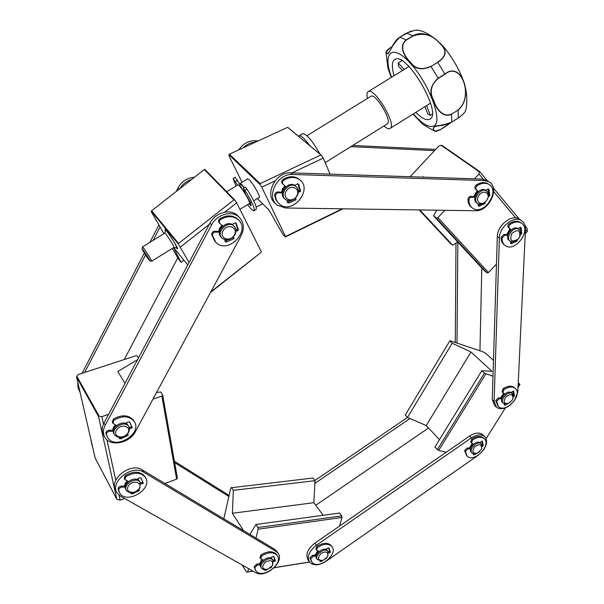 <?xml version="1.0" encoding="UTF-8"?>
<svg xmlns="http://www.w3.org/2000/svg" width="604" height="604" viewBox="0 0 604 604"><rect width="100%" height="100%" fill="white"/><g stroke="black" fill="none" stroke-linecap="round" stroke-linejoin="round"><path stroke-width="0.91" d="M492.992 376.254L484.431 373.136L437.379 449.618L434.956 447.005L481.811 370.705L492.018 371.294L470.984 352.004L426.243 425.563L439.486 439.629M470.984 352.004L452.185 343.223L407.511 417.44L426.243 425.563M452.185 343.223L449.754 340.973L405.261 415.016L407.511 417.44L314.888 480.52M449.754 340.973L405.261 415.016M449.92 340.694L483.517 352.019L485.556 353.234L493.483 360.392M485.805 373.952L438.715 450.433L446.167 452.268M472.985 458.881L473.793 458.323M518.24 382.74L519.946 384.28L518.005 387.745M505.382 407.889L486.099 438.678M519.833 384.831L518.164 384.295M437.379 449.618L438.715 450.433M484.431 373.136L481.811 370.705M519.946 384.28L518.24 382.717M137.546 359.69L117.78 371.498L125.02 383.313M156.542 392.502L160.724 391.996L162.657 394.956L177.357 477.96L176.625 479.138L161.864 396.088L152.955 399.138M162.657 394.956L161.864 396.088M119.041 495.144L120.143 500.172L124.62 498.504M164.922 483.494L176.625 479.138M108.577 414.344L101.857 416.647L103.48 424.038M106.938 439.855L115.772 480.218M76.859 376.269L76.602 377.115L98.52 416.481L99.116 416.179L76.859 376.269L78.256 374.548L135.719 355.816L137.334 356.058L138.512 357.87M98.52 416.481L116.798 499.168L95.228 458.194M120.143 500.172L116.798 499.168M101.857 416.647L99.116 416.179M76.602 377.115L95.168 458.089M423.804 177.176L423.381 176.7L422.724 177.138M419.795 209.935L452.683 245.201L457.711 241.947M424.023 177.183L423.381 176.7M486.99 272.88L488.477 272.547L437.915 217.621L436.375 218.021L486.99 272.88L484.197 270.622L433.581 215.817L436.767 210.177M436.375 218.021L433.581 215.817M483.253 179.146L478.964 174.012L474.442 178.822M444.808 210.29L437.915 217.621M488.477 272.547L496.465 264.114M525.254 233.71L527.201 231.649L525.45 229.55M515.725 217.938L493.649 191.566M525.186 226.183L527.239 228.637L527.201 231.649M519.259 219.071L493.309 187.965M487.066 180.483L479.485 171.415L478.964 174.012M410.071 176.73L438.844 146.047L441.192 145.338L479.236 171.747M452.683 245.201L450.108 243.125L419.131 209.92M479.455 171.408L441.947 145.383L441.192 145.338M313.861 502.687L315.009 480.678L233.34 490.342L232.389 513.264L313.861 502.687L323.178 515.28M232.389 513.264L243.571 530.644M249.965 534.48L255.9 524.506L339.569 513.038L341.743 515.899L257.9 527.534L258.15 529.187L342.007 517.477L341.743 515.899M255.9 524.506L257.9 527.534M329.61 558.775L330.524 558.141M339.591 526.046L342.007 517.477M258.15 529.187L255.983 538.089M248.531 568.598L247.716 571.928L252.94 571.09M274.254 567.669L309.497 562.007M253.053 571.158L246.56 572.199L242.212 565.027M274.148 567.768L309.558 562.082M329.52 558.843L330.38 558.655M247.716 571.928L246.636 572.169M223.82 518.806L230.849 487.79L313 478.028L315.009 480.678M231.491 487.549L233.34 490.342M287.806 127.444L321.479 155.402L323.283 158.074L330.101 174.133M323.283 158.074L291.974 172.895M275.001 180.928L261.804 187.172L260.098 184.628L260.165 183.616L229.414 154.186L228.878 155.56L242.045 182.272M342.204 208.818L285.488 236.526L261.804 187.172M256.224 207.006L262.785 203.873M257.364 198.535L268.969 209.966L282.966 234.526L285.39 236.957L285.488 236.526M287.436 127.421L229.414 154.186M342.959 208.825L285.39 236.957M320.679 155.032L260.165 183.616M247.285 179.033L249.18 179.743C253.295 183.51 260.996 197.402 259.116 197.606L258.837 197.614M189.082 262.476L178.55 244.333L178.558 243.442L151.589 210.773L151.476 212.012L163.903 233.695M172.329 248.395L178.059 258.384L181.026 262.34L173.575 247.617M210.502 292.495L261.305 252.2L210.849 291.853M173.658 247.564L187.776 264.937M224.756 212.163L236.64 202.808L261.358 251.792M180.37 247.089L209.316 224.311M181.026 262.34L183.858 260.113M178.558 243.442L233.922 199.894L234.752 200.045L236.64 202.808M151.589 210.773L204.341 169.535L233.922 199.894M234.646 199.954L204.809 169.347L204.341 169.535M165.368 230.668L165.013 229.286C166.938 230.849 170.373 235.779 175.326 244.076L177.485 248.901L176.398 247.95L177.5 248.923C179.003 249.142 165.851 228.44 164.998 229.256L165.368 230.675M194.428 177.282C187.293 177.795 181.849 181.298 178.105 187.799L176.157 191.566M77.878 382.672L77.924 387.594L79.743 391.664M158.882 224.937L149.845 242.393M144.348 253.008L82.084 373.302M177.772 257.893L124.228 359.561M80.098 392.366L78.762 386.537M84.681 372.457L145.572 254.948M153.129 240.362L160.06 226.983M179.992 188.569C182.74 184.054 186.606 181.034 191.574 179.516M258.21 140.906L254.933 140.747C248.297 140.747 242.921 143.782 238.806 149.86M435.665 149.437L352.759 145.451M350.811 146.659L434.548 150.63M243.087 147.882C246.696 144.303 250.819 142.401 255.439 142.182M455.982 243.065L455.28 342.498M481.796 268.025L479.946 350.818M457.009 343.08L457.824 242.068M428.515 427.979L315.779 505.284M314.873 483.381L410.003 418.519M90.419 437.349L92.125 445.797M229.12 495.439L174.397 461.26M92.54 446.605L91.295 441.169M174.647 462.649L228.886 496.473M126.259 422.981L127.557 424.438M112.623 430.139L115.198 424.733M218.603 231.453L221.857 225.088M135.341 431.777C129.807 443.117 110.479 447.066 105.104 437.726C102.869 434.027 102.914 429.859 105.239 425.216L211.551 224.914C216.73 214.45 231.687 210.184 238.859 216.957C243.933 222.038 244.673 228.335 241.079 235.832L135.341 431.777M238.822 216.912L237.191 215.205C230.026 208.44 215.107 212.691 209.943 223.125L103.994 422.989C101.676 427.617 101.631 431.777 103.865 435.476L104.424 436.488M281.419 192.238L284.854 185.783M473.725 196.549L477.145 190.705M285.428 208.002L277.289 205.201C265.549 197.017 277.259 173.189 292.593 174.473L484.431 180.551L488.946 181.796C500.323 187.542 489.006 211.702 475.582 210.736L285.428 208.002M488.017 181.147L482.317 179.078L290.781 172.85C275.477 171.559 263.812 195.326 275.537 203.503L275.666 203.631M506.575 234.631L509.904 229.075M500.648 397.961L503.593 393.196M510.901 404.559C505.223 408.961 500.406 409.859 496.435 407.239L494.125 401.366L499.372 238.052C499.236 226.991 513.921 215.379 521.388 220.596C524.212 222.423 525.571 225.39 525.45 229.49L517.794 392.147L514.193 401.086M520.27 219.796L519.281 219.086C511.815 213.869 497.168 225.451 497.319 236.496L492.268 399.606L494.585 405.48L495.846 406.681M315.296 555.008L317.659 550.727M469.482 447.941L472.252 443.389M325.224 561.811C318.459 565.654 313.265 565.774 309.633 562.188C306.764 556.843 308.999 551.21 316.337 545.276L471.354 437.892C476.76 434.457 481.146 433.974 484.529 436.458C487.624 439.848 487.239 444.438 483.381 450.229M478.255 455.212L326.538 560.92M483.276 435.197L482.732 434.654C479.349 432.17 474.963 432.645 469.572 436.065L314.843 543.17C307.519 549.089 305.292 554.714 308.168 560.059L309.218 561.584M259.607 563.774L261.917 559.425M271.098 557.537L271.611 558.141M124.545 485.903L126.976 480.844M137.742 478.896L138.958 480.271M276.043 551.422L277.968 553.128C285.201 561.441 265.307 578.881 255.688 572.645L120.604 496.231L117.123 492.932C109.339 482.083 132.034 464.219 143.48 472.117L276.043 551.422L274.609 549.255L142.197 469.867C130.758 461.962 108.124 479.78 115.9 490.622L116.572 491.905M276.972 551.626L274.609 549.255M475.023 196.859L477.885 191.43L478.209 191.664M473.717 197.153L477.364 190.63M477.326 203.246L476.888 202.921C470.659 199.577 479.478 186.281 485.359 190.192L485.903 190.577M487.043 199.758C483.026 206.696 474.502 202.816 478.617 195.847C482.694 188.833 491.18 192.857 487.043 199.758M487.171 199.637C484.317 203.699 481.214 205.028 477.862 203.639C471.633 200.286 480.467 186.976 486.348 190.894C488.863 192.842 489.134 195.756 487.171 199.637M519.259 237.606L519.606 236.957C520.497 229.898 517.87 228.78 511.716 233.605C509.451 240.837 511.573 242.68 518.089 239.131L519.259 237.606M518.27 228.908L517.817 228.584C512.456 224.869 503.713 237.432 509.436 240.603L509.957 240.996M510.984 230.041L510.591 229.754L507.873 234.971M510.101 229.014L506.552 235.281M519.621 236.927L519.757 236.662C521.192 233.325 520.875 230.871 518.798 229.293C513.438 225.586 504.687 238.165 510.403 241.328C512.6 242.461 515.001 241.887 517.598 239.607M327.459 556.865L327.542 556.722C328.712 551.852 326.538 550.757 321.011 553.445C317.1 558.126 317.681 560.459 322.77 560.444L327.459 556.865M327.549 550.667L327.345 550.387C324.137 545.918 313.053 554.555 316.745 558.655L317.243 559.372M318.429 551.12L316.398 555.091M326.975 550.01L326.319 549.021M317.742 550.765L315.348 556.065M327.791 556.284L328.055 551.369C324.846 546.899 313.748 555.552 317.44 559.651L322.068 560.603M480.92 450.033L481.577 448.666C481.788 444.159 479.508 443.54 474.736 446.817C471.656 451.603 472.456 453.74 477.13 453.234L480.92 450.033M480.61 443.23L480.361 442.981C476.647 439.251 467.202 448.961 471.324 452.26L471.913 452.872M472.902 443.857L470.682 448.244M472.32 443.442L469.451 448.848M481.75 448.191L481.207 443.834C477.485 440.105 468.032 449.821 472.154 453.128L476.503 453.445M127.988 432.796C131.763 425.858 120 423.329 116.346 430.358C112.623 437.356 124.401 439.742 127.988 432.796M128.433 425.948L128.093 425.375C123.986 418.632 109.415 427.715 114.133 434.102L114.398 434.578M116.27 425.299L114.428 427.836M127.882 425.088L126.228 423.004M115.273 424.771L113.122 427.904L112.759 431.196M128.712 432.29L129.535 429.18L128.705 426.409C124.59 419.667 110.003 428.757 114.722 435.152C119.373 438.972 124.039 438.021 128.712 432.29M512.154 400.218L512.902 398.625C512.977 393.929 510.622 393.355 505.835 396.911C502.928 401.97 503.902 404.091 508.757 403.261L512.154 400.218M511.709 393.061L511.429 392.804C507.42 389.18 498.277 399.433 502.679 402.604L503.275 403.17M504.219 393.71L501.569 398.006L501.886 398.293M503.661 393.249L500.603 398.806M513.038 398.217L512.313 393.612C508.304 389.995 499.146 400.256 503.547 403.427L508.168 403.502M272.283 565.661C273.514 560.58 271.188 559.417 265.315 562.173C261.275 567.058 262.015 569.436 267.542 569.315L272.283 565.661M272.487 559.5L272.291 559.198C269.12 554.351 257.296 562.83 260.981 567.322L261.449 568.047M262.74 559.825L260.686 563.728M271.943 558.806L271.083 557.552M262 559.47L259.697 564.861M272.064 566.016L272.706 565.05L272.963 560.218C269.792 555.37 257.953 563.864 261.645 568.356L263.729 569.64L266.779 569.504M139.32 488.281C142.967 481.698 131.717 479.667 128.176 486.333C124.567 492.977 135.832 494.88 139.32 488.281M139.788 481.773L139.516 481.29C135.87 474.948 121.661 483.57 125.904 489.572L126.236 490.176M128.003 481.35L126.093 484.219M139.267 480.95L137.712 478.919M127.051 480.882L124.998 483.902L124.696 486.998M140 487.715L140.113 482.354C136.466 476.012 122.242 484.65 126.493 490.652C130.872 494.246 135.379 493.272 140 487.715M234.405 234.926C238.572 227.255 227.044 223.019 222.982 230.819C218.859 238.572 230.411 242.634 234.405 234.926M233.944 226.077L233.204 225.292C226.81 219.033 214.579 231.702 221.442 237.463L221.494 237.515M222.891 225.866L220.641 228.727M233.129 225.216L232.404 224.416M221.925 225.141L219.433 228.448L218.656 232.246M234.986 234.737C236.594 231.309 236.262 228.44 233.982 226.123C227.58 219.856 215.334 232.548 222.204 238.308C226.915 241.222 231.173 240.03 234.986 234.737M296.836 195.809C301.071 188.146 290.154 183.646 286.017 191.438C281.819 199.184 292.759 203.51 296.836 195.809M295.983 186.425L295.197 185.707C288.455 180.128 277.515 193.725 284.673 198.761L284.741 198.829M285.82 186.591L283.019 190.668M284.914 185.836L282.362 189.112L281.449 192.94M297.304 195.688C299.086 191.891 298.663 188.818 296.051 186.485C289.301 180.898 278.346 194.511 285.503 199.554C289.912 201.917 293.846 200.626 297.304 195.688M165.405 230.509L165.292 229.724C167.127 231.219 170.411 235.93 175.137 243.857L177.206 248.455L176.557 247.987M298.572 136.33L299.063 135.825C301.124 135.364 304.726 138.663 309.89 145.723M319.984 154.103C312.57 140.921 306.787 134.088 302.642 133.62L302.468 133.733M325.224 162.627L387.436 123.805C392.381 120.943 375.613 92.91 370.939 96.27L370.758 96.383M415.771 112.389C421.819 118.384 426.447 120.687 429.663 119.29L430.071 119.041C442.468 112.948 406.311 51.302 394.941 59.426C391.807 61.442 391.52 66.87 394.072 75.704M383.902 126.017C386.575 128.32 388.591 129.15 389.95 128.524L390.237 128.342C396.926 124.673 374.503 87.097 368.259 91.604C366.87 92.412 366.59 94.692 367.428 98.437M449.603 123.246L435.476 126.402C432.396 127.459 432.011 133.982 440.558 129.505L450.561 122.808M458.209 118.029L458.27 117.991C462.649 114.979 465.163 112.321 465.812 110.019C467.806 100.4 466.869 90.298 462.996 79.713C457.417 64.545 446.114 48.909 441.358 44.432C430.66 34.383 421.909 29.641 415.114 30.2L406.454 33.152M450.576 122.801L446.877 125.534M446.817 125.564L440.55 129.558L435.084 131.181C432.449 129.241 432.713 127.52 435.877 126.017C438.406 126.342 443.714 125.028 451.8 122.068L451.739 122.106M458.021 109.875C474.231 97.138 461.388 60.453 444.929 74.247L444.861 74.043C461.622 60.257 474.419 96.904 458.104 110.079L451.566 114.194C442.332 118.656 435.612 107.58 433.355 100.483C428.923 92.495 430.531 85.066 438.172 78.203L438.24 78.407C430.811 84.9 429.293 92.231 433.695 100.407C436.126 107.905 442.513 118.165 451.482 113.99M413.038 114.096L422.747 124.326L413.03 114.103M437.575 62.167C446.447 56.414 447.232 50.192 439.954 43.503C432.57 34.806 423.585 32.306 413 36.006L412.857 35.847C422.309 30.109 434.216 36.761 440.135 43.473C447.504 50.132 446.696 56.414 437.719 62.303L431.007 66.455C421.698 70.608 414.669 69.173 409.92 62.152C404.876 57.327 398.089 46.266 406.22 39.902L406.364 40.06C398.617 46.342 404.718 56.534 410.131 61.857C414.993 68.901 421.902 70.389 430.871 66.312M386.047 52.571L387.927 68.214L391.309 77.403M390.365 47.648L390.418 47.61C385.594 52.178 384.861 53.99 388.213 53.046L388.636 52.805M416.911 30.351L415.114 30.2M411.12 30.947L399.886 37.146L406.5 33.122L412.857 35.847L406.22 39.902L399.924 37.131C388.198 48.713 389.572 57.033 386.062 52.359L388.357 49.105M402.468 70.525L398.542 66.229L398.225 62.922L404.212 69.452M398.225 62.922L401.849 60.694M426.583 105.632L430.312 115.319L427.775 113.96L424.952 106.651M432.177 114.148L430.312 115.319M149.784 260.777C150.154 260.475 141.948 247.806 142.068 248.863C141.812 249.271 149.037 260.52 149.716 260.777L151.717 261.215C152.185 260.913 142.884 246.462 142.514 246.93L142.068 248.848M239.954 209.377L249.369 203.503C251.121 202.461 239.35 183.624 237.749 184.93L237.682 184.967M244.152 187.867C242.415 185.624 241.283 184.567 240.754 184.688L240.694 184.718M244.356 187.738C242.151 184.794 240.709 183.389 240.037 183.518L239.909 184.628M177.244 248.146L173.982 247.361C174.654 246.938 165.428 232.517 164.862 233.099L142.514 246.93M240.143 185.066L235.19 177.214M242.008 189.09L240.83 186.334M254.178 210.653L256.111 209.445C257.138 207.263 254.073 200.445 246.915 188.977L245.277 187.165M249.037 203.722L250.954 205.745L250.584 202.702L245.617 194.412L243.216 188.448L244.831 190.268C251.989 201.736 255.069 208.554 254.065 210.721C253.031 210.955 250.841 208.939 247.504 204.681M235.892 186.077L233.159 178.467L237.44 185.118M506.65 234.639L503.932 234.42L501.109 237.236C500.988 240.769 502.113 243.337 504.476 244.945L504.604 245.043M512.758 241.917L510.531 242.967M520.165 227.315L520.656 233.204M521.101 222.952L520.24 222.332C517.039 220.603 513.362 221.056 509.202 223.699L508.107 224.937L507.775 226.424L509.957 229.135M511.052 229.973L508.749 227.142L509.081 225.654L510.184 224.416C514.344 221.766 518.028 221.306 521.222 223.042C532.252 229.044 515.529 252.902 505.442 245.677C503.079 244.069 501.954 241.502 502.075 237.968L504.899 235.145L507.775 235.371M510.591 241.434L510.825 243.654L511.633 243.638L517.318 240.921L517.25 239.924M520.595 233.967L521.826 233.454L521.124 227.867L520.822 227.353L519.87 227.459L517.983 228.697M478.3 191.581L476.254 189.505C475.446 188.229 475.786 186.946 477.281 185.655C481.547 182.982 485.382 182.544 488.787 184.333C500.829 190.675 483.895 215.968 472.834 208.297C470.191 206.553 468.9 203.759 468.946 199.909L469.474 198.346L470.735 197.206L474.933 197.282M488.425 196.073L489.164 196.202L489.814 195.553L488.968 189.581L488.621 189.022L487.624 189.127L485.646 190.396M478.058 203.752L478.368 206.175L479.214 206.175L485.186 203.412L485.004 202.249M488.787 184.333L487.798 183.639C484.393 181.849 480.558 182.287 476.299 184.952C474.812 186.243 474.472 187.527 475.272 188.803L477.205 190.766M487.994 188.961L488.832 194.85L488.477 195.469M480.95 204.205L478.028 205.534M473.808 196.557L469.769 196.496L468.508 197.636L467.979 199.199C467.934 203.035 469.225 205.828 471.852 207.572M285.926 186.674L283.201 184.401C282.053 182.982 282.317 181.547 283.986 180.113C289.701 176.761 294.873 176.602 299.493 179.63C313.514 189.15 292.411 215.228 279.675 204.212C277.206 202.189 275.817 199.433 275.507 195.953C275.696 193.937 276.775 192.85 278.761 192.691L282.438 193.031M298.399 191.77L299.863 191.883L300.581 191.166L298.814 184.53L298.452 183.986L297.108 184.016L294.805 185.443M287.187 200.46L287.708 202.846L288.878 202.936L295.862 199.879L296.103 198.988L295.228 198.338M297.976 183.805L299.735 190.396L298.384 190.977M295.416 198.52L287.353 202.257M281.479 192.238L277.931 191.913C275.952 192.064 274.865 193.152 274.684 195.167L275.862 199.652L278.535 203.155M299.841 179.894L298.648 178.867C294.02 175.84 288.855 175.998 283.148 179.35C281.479 180.777 281.222 182.204 282.362 183.631L283.065 184.273M116.542 425.442L112.85 423.261L113.937 420.127C122.393 415.439 129.082 415.779 134.005 421.162C143.299 433.219 115.485 450.72 107.716 437.598L106.44 434.427C106.463 432.706 107.497 431.664 109.55 431.309L113.348 431.18M129.482 428.41L131.476 428.213L132.163 427.526L129.686 422.015L127.942 421.902L125.534 423.449M119.131 437.538L119.403 438.549L120.959 438.776L127.988 435.409L128.29 434.737L127.301 434.246M129.452 421.788L131.559 426.492L130.872 427.179L129.173 427.292M127.444 434.336L127.006 434.548M120.823 437.515L119.192 437.809M112.669 430.139L108.969 430.259C106.916 430.614 105.881 431.656 105.859 433.378L107.127 436.541M133.393 420.135L134.005 421.162L133.393 420.135C128.471 414.759 121.789 414.412 113.348 419.093L112.261 422.226L112.737 423.064M263.344 560.112L260.558 558.647L261.577 556.035C268.267 551.943 273.431 551.709 277.07 555.325C284.205 563.774 261.789 579.938 255.786 570.621L254.722 567.76L257.38 565.117L260.43 564.785M273.521 561.546L275.424 560.784L273.816 556.548L272.472 556.594L270.433 557.99M269.837 568.213L271.611 567.262L271.626 566.59M264.522 569.753L264.658 570.297L265.843 570.35L268.199 569.089M273.476 556.344L274.76 559.765L273.121 560.452M259.66 563.766L256.723 564.083L254.073 566.726L255.424 570.048M276.783 554.88L276.398 554.306C272.759 550.689 267.602 550.923 260.92 555.008L259.901 557.62L260.498 558.541M222.982 225.934L219.931 223.631C218.852 222.227 219.124 220.845 220.747 219.478C227.278 215.734 233.046 215.764 238.059 219.569C251.566 230.464 228.002 254.828 215.915 242.491L212.434 235.333C212.555 233.333 213.65 232.23 215.711 232.042L219.531 232.306M235.998 230.766L237.689 230.819L238.414 230.094L236.353 223.556L234.563 223.08L232.178 224.56M224.779 239.72L225.277 241.834L226.598 241.985L233.786 238.822L234.042 237.961L233.046 237.274M235.62 222.884L237.636 229.263L236.911 229.988L235.938 229.86M233.386 237.568L224.975 241.23M218.663 231.453L214.956 231.196C212.895 231.392 211.8 232.487 211.679 234.488L214.85 241.336M238.399 219.879L237.274 218.754C232.268 214.948 226.508 214.911 219.984 218.648C218.361 220.015 218.089 221.396 219.169 222.793L219.682 223.352M319.048 551.437L316.526 550.055L317.523 547.443C323.638 543.615 328.402 543.29 331.815 546.461C338.935 554.185 317.923 570.621 311.853 562.037L310.683 558.866L313.265 556.292L316.171 555.974M328.674 552.849L330.358 552.154L328.969 547.971L327.73 548.047L325.783 549.391M325.511 559.025L326.741 557.847M319.81 560.822L319.946 561.418L321.034 561.448L323.034 560.369M328.553 547.783L329.648 551.173L328.334 551.784M315.348 555L312.578 555.303L309.995 557.87L311.49 561.516M331.49 546.008L331.105 545.487C327.7 542.317 322.936 542.634 316.821 546.454L315.832 549.066L316.458 549.957M128.373 481.524L124.802 479.538L125.889 476.624C134.216 471.928 140.679 472.147 145.292 477.288C153.635 488.591 126.568 505.178 119.668 492.887L118.595 489.919L119.381 488.228L121.283 487.239L125.262 486.967M140.732 483.925L142.642 483.683L143.307 483.026L140.981 477.968L139.29 477.885L136.949 479.417M139.358 489.753L138.701 489.504L139.252 490.508L139.358 489.753M130.781 492.887L130.993 493.664L132.502 493.861L139.252 490.508M140.785 477.764L142.703 481.962L142.038 482.626L140.362 482.792M131.664 492.887L130.789 492.894M124.59 485.895L120.355 486.243L118.573 487.413L118.044 489.119L119.192 491.996M145.209 477.145L144.688 476.239C140.083 471.097 133.62 470.871 125.3 475.559L124.213 478.474L124.711 479.38M473.461 444.257L471.558 442.883L472.502 439.999C477.258 436.911 481.124 436.458 484.121 438.64C492.041 444.876 474.117 463.283 467.103 456.126L465.374 451.437L467.896 448.931L470.531 448.795M482.158 446.288L483.313 445.744L482.415 441.192L479.636 442.513M478.451 452.547L479.667 451.573M473.204 453.717L473.347 454.82L474.216 454.812L477.243 453.189M481.811 441.101L482.475 444.891L482.083 445.427M473.627 453.823L473.204 454.034M469.557 447.941L467.066 448.07L464.551 450.576L466.65 455.65M483.751 438.27L483.276 437.794C480.286 435.612 476.413 436.058 471.671 439.146L470.795 442.083M504.733 394.118L502.951 392.683L503.887 389.625C508.364 386.711 512.086 386.25 515.046 388.244C523.494 394.238 506.114 413.672 498.564 406.703L496.564 401.381L499.115 398.836L501.75 398.776M513.408 396.526L514.495 396.005L513.664 391.173L510.939 392.487M504.295 403.865L504.438 405.216L505.269 405.201L510.735 401.924M513.023 391.113L513.385 395.65M505.004 404.061L504.272 404.438M500.724 397.961L498.247 398.021L495.695 400.558L498.058 406.22M514.691 387.911L514.163 387.436C511.203 385.443 507.481 385.903 503.004 388.817L502.075 391.868L502.86 392.6L502.075 391.868M228.878 154.692L260.098 184.628M151.257 211.234L178.55 244.333M178.105 187.799L179.297 189.112M254.933 140.747L256.164 141.849M211.551 224.914L209.943 223.125M105.239 425.216L103.994 422.989M484.431 180.551L482.317 179.078M292.593 174.473L290.781 172.85M499.372 238.052L497.319 236.496M492.268 399.606L494.125 401.366M471.354 437.892L469.572 436.065M316.337 545.276L314.843 543.17M142.197 469.867L143.48 472.117M413.31 113.93C422.543 124.235 429.512 128.191 434.208 125.791C442.86 121.034 429.429 84.273 410.833 63.782C392.298 42.914 382.038 52.246 391.588 77.229M435.099 131.181C435.288 131.702 437.1 131.159 440.543 129.558L450.659 122.755M438.24 78.407L444.929 74.247M451.566 114.194L458.104 110.079L458.27 117.991L451.8 122.068L451.566 114.194M406.364 40.06L413 36.006M431.007 66.455L437.719 62.303L444.861 74.043L438.172 78.203L431.007 66.455M390.418 47.61L392.223 46.508M249.482 203.004L250.449 202.4M249.15 203.941L250.683 202.989M250.35 205.639L251.204 205.103M244.831 190.268L246.915 188.977M235.439 181.442L237.493 180.173M503.932 234.42L504.899 235.145M510.667 242.914L511.633 243.638M516.631 240.415L517.318 240.921M520.633 233.657L521.199 234.073M520.844 232.736L521.826 233.454M520.316 227.278L521.124 227.867M508.168 227.338L509.149 228.055M509.202 223.699L510.184 224.416M501.109 237.236L502.075 237.968M476.254 189.505L475.272 188.803M488.968 189.581L488.062 188.946M489.814 195.553L488.832 194.85M489.164 196.202L488.462 195.704M485.186 203.412L484.325 202.785M479.214 206.175L478.24 205.458M471.89 196.972L470.916 196.262M468.946 199.909L467.979 199.199M477.281 185.655L476.299 184.952M298.814 184.53L298.014 183.805M300.581 191.166L299.735 190.396M299.863 191.883L299.018 191.113M295.862 199.879L295.024 199.101M288.878 202.936L288.048 202.151M278.761 192.691L277.931 191.913M275.507 195.953L274.684 195.167M283.986 180.113L283.148 179.35M132.163 427.526L131.559 426.492M131.476 428.213L130.872 427.179M127.988 435.409L127.384 434.367M120.959 438.776L120.37 437.734M109.55 431.309L108.969 430.259M106.44 434.427L105.859 433.378M113.937 420.127L113.348 419.093M275.424 560.784L274.76 559.765M274.835 561.373L274.171 560.353M265.843 570.35L265.458 569.738M257.38 565.117L256.723 564.083M254.722 567.76L254.073 566.726M261.577 556.035L260.92 555.008M236.353 223.556L235.756 222.921M238.414 230.094L237.636 229.263M237.689 230.819L236.911 229.988M233.786 238.822L233.016 237.976M226.598 241.985L225.843 241.139M215.711 232.042L214.956 231.196M212.434 235.333L211.679 234.488M220.747 219.478L219.984 218.648M330.358 552.154L329.648 551.173M329.784 552.72L329.082 551.739M321.034 561.448L320.611 560.844M313.265 556.292L312.578 555.303M310.683 558.866L309.995 557.87M317.523 547.443L316.821 546.454M143.307 483.026L142.703 481.962M142.642 483.683L142.038 482.626M132.502 493.861L131.959 492.864M121.623 487.194L121.042 486.122M118.626 490.199L118.044 489.119M125.889 476.624L125.3 475.559M482.566 441.471L482.181 441.079M483.313 445.744L482.475 444.891M482.755 446.296L482.12 445.654M474.216 454.812L473.385 453.951M467.896 448.931L467.066 448.07M465.374 451.437L464.551 450.576M472.502 439.999L471.671 439.146M513.845 391.498L513.362 391.067M514.495 396.005L513.619 395.197M513.928 396.564L513.415 396.096M505.269 405.201L504.4 404.378M499.115 398.836L498.247 398.021M496.564 401.381L495.695 400.558M503.887 389.625L503.004 388.817M485.669 353.317L493.483 360.369M95.198 458.164L116.814 499.229M441.947 145.383L479.485 171.415M246.56 572.192L242.068 564.944M287.768 127.361L321.237 155.137M204.809 169.347L234.752 200.045M237.191 215.205L238.859 216.957M486.832 180.317L488.946 181.796M519.281 219.086L521.388 220.596M482.732 434.654L484.529 436.458M276.534 550.961L277.968 553.128M486.348 190.894L485.359 190.192M517.817 228.584L518.798 229.293M327.345 550.387L328.055 551.369M327.542 556.722L327.897 556.11M480.361 442.981L481.207 443.834M481.577 448.666L481.833 447.972M128.093 425.375L128.705 426.409M511.429 392.804L512.313 393.612M512.902 398.625L513.128 397.945M272.291 559.198L272.963 560.218M139.516 481.29L140.113 482.354M233.204 225.292L233.982 226.123M295.197 185.707L296.051 186.485M302.642 133.62L299.063 135.825M370.939 96.27L306.968 135.749M465.601 110.592C464.899 112.608 462.445 115.085 458.247 118.029L451.777 122.114C439.297 127.693 437.447 124.628 435.514 126.387M387.889 68.063L391.301 77.41M399.893 37.138C396.224 38.86 391.754 46.644 391.528 48.086L388.734 52.737M392.238 46.478L390.38 47.61C387.134 50.026 385.692 51.604 386.069 52.329M430.086 119.026L429.663 119.29M422.853 124.401L434.253 130.947M408.968 66.523L368.259 91.604M430.531 103.163L390.192 128.373M247.761 178.739L240.037 183.518M259.312 197.319L253.718 200.807M237.749 184.93L226.681 191.77M164.824 233.121L165.556 229.845M173.952 247.383L151.71 261.222M240.754 184.688L239.124 185.692M249.95 201.547L249.271 201.97M243.216 188.448L245.292 187.157M233.159 178.467L235.205 177.206M521.222 223.042L520.24 222.332M298.648 178.867L299.493 179.63M276.398 554.306L277.07 555.325M237.274 218.754L238.059 219.569M331.105 545.487L331.815 546.461M144.688 476.239L145.292 477.288M470.72 442.03L471.475 442.792M483.276 437.794L484.121 438.64M514.163 387.436L515.046 388.244"/></g></svg>
